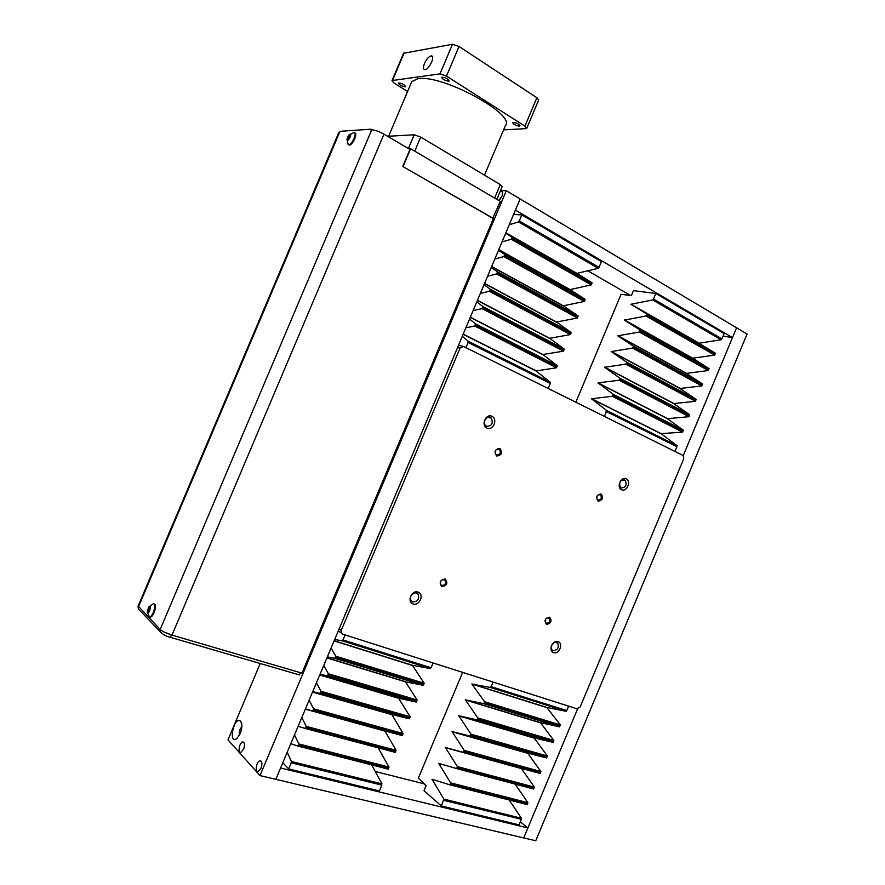 <?xml version="1.0" encoding="UTF-8"?>
<svg xmlns="http://www.w3.org/2000/svg" width="885" height="885" viewBox="0 0 885 885"><rect width="100%" height="100%" fill="white"/><g stroke="black" fill="none" stroke-linecap="round" stroke-linejoin="round"><path stroke-width="1.33" d="M723.078 336.09L732.481 337.616L736.586 327.782L520.115 198.937L275.81 779.331L523.721 837.929L527.891 827.951L520.336 821.833M732.481 337.616L515.435 210.121L520.137 198.937M280.589 767.981L275.821 779.353M280.611 768.003L527.891 827.951M683.253 455.587L736.586 327.793L747.073 334.032L535.735 840.75L523.732 837.907L577.551 708.94M462.302 336.278L468.276 341.256L467.8 342.296L550.315 383.459L548.213 388.482M465.952 347.65L468.165 342.384M519.296 220.896L521.818 214.889L601.424 261.606L599.023 267.347L519.296 220.896L518.499 221.925L509.24 224.768M599.023 267.347L518.986 220.94L598.57 267.292L598.227 268.31L576.943 273.377L592.131 282.857L591.634 283.853L511.685 238.253M505.689 233.197L512.094 237.147L511.209 239.249L502.016 241.926M591.622 283.853L591.28 284.87L570.139 289.594L585.184 299.429L584.686 300.413M498.465 250.355L504.793 254.471L503.908 256.573L494.792 259.084M497.082 272.912L577.728 316.985L578.226 316L563.325 305.812L584.332 301.431L584.675 300.413L504.384 255.577M491.241 267.524L497.503 271.817L496.618 273.919L487.569 276.253M577.728 316.985L577.385 318.003L556.51 322.04L571.279 332.572L570.803 333.568M484.018 284.704L490.202 289.163L489.316 291.265L480.334 293.433M476.783 301.885L482.9 306.52L482.413 307.56L563.845 350.161L564.32 349.166L549.696 338.28L570.427 334.585L570.77 333.568L489.77 290.247M482.413 307.56L482.015 308.622L473.099 310.624M469.548 319.076L475.588 323.877L475.112 324.928L556.886 366.755L557.351 365.759L542.881 354.52L563.468 351.179L563.822 350.15L482.458 307.604M475.112 324.928L474.703 325.99L465.864 327.815M550.061 383.327L550.393 382.364L535.989 370.937L556.51 367.773L556.853 366.744L475.145 324.961M513.577 214.469L521.818 214.889M287.183 752.305L291.43 761.498L291.242 762.826L381.822 785.139L291.088 762.549M381.822 785.139L379.388 790.958L288.676 768.921L291.242 762.826M433.075 662.953L431.061 667.766L342.949 639.943L345.062 634.91M342.949 639.943L342.229 640.795L334.652 639.523M430.807 667.677L430.387 668.573L412.443 665.288L424.169 683.275L423.804 684.282L335.238 657.212L334.851 658.318L327.35 656.88M331.067 648.063L335.747 656.194L335.36 657.245L423.804 684.282M423.683 684.249L423.318 685.311L405.496 681.837L417.145 700.024L416.78 701.031L327.981 674.779L327.472 675.852L320.049 674.237M323.766 665.409L328.368 673.728L327.981 674.779L416.78 701.031M416.658 700.986L416.348 702.059L398.615 698.232L410.12 716.773L409.766 717.779L320.481 692.28L320.093 693.397L312.737 691.605M316.454 682.778L320.99 691.262L320.613 692.313L409.766 717.779M409.622 717.746L409.257 718.808L391.79 714.472L403.084 733.532L402.73 734.539L313.235 709.858L312.704 710.943L305.425 708.973M309.142 700.146L313.6 708.808L313.224 709.858L402.73 734.539M402.598 734.506L402.233 735.568L384.898 730.888L396.049 750.303L395.706 751.31L305.856 727.415M301.829 717.525L306.221 726.364L305.391 728.499L298.112 726.353M395.573 751.276L395.197 752.339L305.325 728.499M294.506 734.904L298.831 743.931L298.002 746.066L290.789 743.743M378.138 747.803L389.013 767.085L388.67 768.091L298.477 744.982L388.67 768.091M388.537 768.058L388.161 769.12L297.946 746.066M371.6 764.872L381.977 783.867L381.49 784.829M288.676 768.921L282.791 762.748M372.131 129.807L371.069 129.188L340.88 131.268L338.811 132.496M371.711 129.818C374.809 129.918 378.891 131.378 383.957 134.177L409.954 149.421L402.752 166.457L493.365 218.606L301.929 673.131L171.989 635.109C166.435 633.35 162.497 631.47 160.185 629.467L371.711 129.818L370.782 129.874L371.069 129.188M347.905 137.286L347.617 139.078L348.59 139.022L350.128 135.383L349.155 135.438L347.905 137.286L349.243 138.06M348.303 135.781L348.723 135.206C353.701 130.294 347.916 143.945 346.964 139.376L348.303 135.781M348.723 135.206L353.889 132.518C357.651 132.02 352.23 144.819 348.723 144.72L347.495 143.248M354.752 132.894C358.093 133.027 352.695 145.206 349.354 145.085L348.491 144.72M350.04 135.947L349.155 135.438M492.779 218.274L500.279 201.404L410.596 148.724L408.87 148.791M161.623 633.306L160.019 631.503L160.185 629.467L138.137 606.026M154.001 604.101C157.43 603.504 154.012 616.469 150.583 617.033L149.665 616.856M298.865 674.768L301.298 672.943L172.022 635.12L164.19 632.056M148.127 608.88L147.673 611.059L148.337 611.734L149.908 608.05L149.233 607.375L148.127 608.88L149.642 609.334M148.603 607.154C152.441 602.762 148.912 615.827 147.242 612.188L148.603 607.154M148.448 607.398L153.094 603.924C156.8 602.685 153.459 616.214 149.886 616.823L148.37 615.573M148.636 611.347L147.673 611.059M424.49 63.355C423.03 67.205 423.141 69.318 424.855 69.694C428.915 70.125 435.685 55.655 431.305 55.899C428.915 56.374 426.647 58.852 424.49 63.355M403.593 53.266L452.478 44.283L459.005 46.462L536.896 97.748L538.655 100.027L526.796 128.192M407.587 91.454L394.135 83.157L391.966 80.734L392.475 80.491L439.967 73.875L446.483 76.088L524.938 126.135L526.741 128.314L525.933 128.624L503.576 129.885M519.373 126.179C515.701 125.548 513.455 124.343 512.658 122.572C515.9 122.44 518.356 123.557 520.026 125.924L519.373 126.179M448.662 81.21C444.845 80.601 442.478 79.285 441.571 77.283C444.978 77.183 447.522 78.411 449.204 80.955L448.662 81.21M405.131 86.763C401.569 86.155 399.323 84.916 398.372 83.057C401.547 83.068 403.947 84.23 405.573 86.564L405.131 86.763M411.193 82.936L411.757 81.608L417.731 78.754C441.571 73.82 516.763 114.674 505.335 125.703L484.493 175.153M494.626 198.074L500.313 184.589L420.696 137.098L414.755 151.169M500.313 184.589L502.204 186.558L496.817 199.357M408.416 148.525L414.213 134.797L387.586 136.301M414.213 134.797L420.696 137.098M244.282 746.929L243.851 748.511M261.849 765.06L260.953 768.434M502.127 195.795L500.246 199.081M241.859 726.795C239.614 729.163 238.839 731.917 239.525 735.059M493.166 218.296L402.752 166.457M410.596 148.724L403.106 166.457M243.596 749.164C245.001 744.783 244.691 742.382 242.689 741.962C239.426 742.349 237.49 753.246 240.842 752.35L243.596 749.164M260.998 768.335C262.447 763.733 262.082 761.211 259.913 760.79C256.451 761.244 254.614 772.561 258.177 771.576L260.998 768.335M498.753 200.497L501.928 196.304C503.001 193.35 502.769 191.691 501.242 191.315L500.08 191.602M240.255 733.521C242.401 727.525 242.413 723.333 240.277 720.954C233.474 716.684 228.02 745.612 237.025 738.367L240.255 733.521M500.501 190.596L506.308 190.718L259.991 775.592L227.987 739.871L260.201 663.496M520.115 198.937L506.308 190.718M275.81 779.331L259.991 775.592M648.196 432.334L648.561 431.449M654.712 416.735L655.11 415.773M661.261 401.071L661.659 400.097M667.799 385.406L668.208 384.433M674.348 369.742L674.746 368.768M680.886 354.088L681.295 353.115M687.424 338.446L687.833 337.473M501.33 358.967L501.983 358.126M348.192 720.7L349.298 719.804M535.027 271.374L533.943 272.082M515.413 366.003L516.154 365.217M393.537 656.969L394.212 656.128M490.954 353.768L491.352 352.805M498.122 336.709L498.565 335.647M505.335 319.562L505.777 318.5M512.537 302.427L512.979 301.365M519.738 285.291L520.192 284.229M526.94 268.166L527.383 267.104M534.131 251.052L534.584 249.99M424.003 783.8L375.207 771.477M587.795 270.799L630.751 295.568M545.049 620.429L545.968 623.117M516.663 694.736L515.866 695.477M489.051 352.827L489.449 351.854M496.231 335.736L496.673 334.685M503.443 318.578L503.897 317.516M510.656 301.42L511.11 300.358M517.869 284.273L518.322 283.211M525.082 267.137L525.524 266.064M532.283 250.001L532.726 248.928M511.11 693.973L512.083 693.298M385.218 654.347L386.114 653.572M353.436 722.149L354.188 721.153M357.927 723.377L358.547 722.359M504.87 360.737L505.656 359.963M509.152 362.872L509.76 362.02M541.609 276.363L540.801 274.604M535.845 294.097L536.929 293.389M582.418 405.474L584.863 406.691M653.528 299.053L655.851 293.499L724.129 333.568L721.906 338.889L653.528 299.053L652.732 299.971L631.016 304.241L646.835 314.053L646.028 316L624.367 320.105L640.12 330.094L639.313 332.041L617.785 335.824L633.406 346.146L632.598 348.093L611.203 351.555L626.691 362.197L625.872 364.144L604.61 367.286L619.965 378.26L619.157 380.207L598.083 382.862L613.239 394.334L612.431 396.281L591.423 398.77L606.513 410.408L606.026 411.359L676.914 446.693L674.945 451.405M604.411 416.392L606.468 411.481M655.851 293.499L633.472 290.634L631.37 295.656L621.082 294.274L575.847 402.21M721.906 338.889L653.196 299.064L721.43 338.811L721.12 339.763L698.907 343.236L715.489 353.27L715.014 354.188L646.481 315.093M715.014 354.188L714.704 355.139L692.667 358.171L709.062 368.647L708.608 369.565L639.755 331.123M708.597 369.565L708.288 370.516L686.306 373.404L702.646 384.035L702.192 384.953L633.029 347.163M702.17 384.953L701.86 385.904L680.001 388.493L696.218 399.434L695.776 400.352M619.511 379.223L689.349 415.751L689.791 414.833L673.695 403.593L695.433 401.303L695.743 400.352L626.303 363.215M612.796 395.285L682.921 431.161L683.364 430.243L667.39 418.694L689.006 416.702L689.315 415.751L619.577 379.267M676.627 446.56L676.925 445.653L661.139 433.65L682.578 432.112L682.888 431.15L612.84 395.329M462.656 672.379L418.306 778.203L426.127 785.648L424.003 790.736L441.361 805.969L443.827 799.1L432.046 779.287L449.89 784.829L450.631 782.849L438.717 763.379L456.682 768.589L457.423 766.609L445.376 747.471L463.463 752.361L464.216 750.38L452.036 731.574L470.256 736.132L471.008 734.163L458.684 715.688L477.037 719.914L477.8 717.945L465.333 699.814L483.763 703.697L484.582 701.728L471.926 684.094L490.6 687.501L493.199 682.114M520.966 819.167L443.717 800.339M509.163 799.974L521.409 818.26L521.099 819.2L443.529 800.073M521.331 819.455L519.075 824.853L441.361 805.969M568.624 706.142L566.776 710.567L491.263 686.716M566.5 710.478L566.057 711.297L546.786 707.414L560.36 724.937L560.028 725.877L484.217 702.701M559.895 725.833L559.574 726.828L540.425 722.647L553.866 740.48L553.545 741.409L477.446 718.919L553.545 741.409M553.413 741.376L553.081 742.36L534.064 737.88L547.384 756.022L547.063 756.952L470.665 735.136L547.063 756.952M546.919 756.918L546.598 757.903L527.703 753.124L540.89 771.565L540.58 772.505L463.895 751.354L540.58 772.505M540.436 772.461L540.104 773.457L521.331 768.368L534.396 787.13L534.086 788.059L457.102 767.583L534.086 788.059M533.943 788.026L533.611 789.011L456.605 768.578M515.125 784.099L527.902 802.695L527.604 803.624L450.321 783.822L527.604 803.624M527.449 803.591L527.117 804.576L449.823 784.829M342.539 634.103L577.164 708.863L580.162 706.993L683.729 458.751L683.209 455.543L463.585 346.477L460.034 348.115L341.201 630.463L341.212 632.974L342.539 634.103M598.116 501.12C602.652 500.302 603.647 497.912 601.114 493.941C596.567 494.748 595.572 497.138 598.116 501.12M496.717 456.018C501.751 455.255 502.813 452.722 499.914 448.418C494.87 449.171 493.808 451.704 496.717 456.018M441.903 586.6C447.069 585.538 448.142 582.994 445.111 578.967C439.933 580.018 438.872 582.562 441.903 586.6M546.565 624.401C551.211 623.328 552.218 620.927 549.574 617.199C544.917 618.272 543.91 620.673 546.565 624.401M621.602 489.759C626.901 492.248 631.514 481.208 626.182 478.785C620.872 476.241 616.225 487.369 621.602 489.759M486.971 428.13C493.166 431.028 498.166 419.114 491.938 416.282C485.743 413.317 480.699 425.331 486.971 428.13M413.107 603.968C419.567 606.269 424.59 594.3 418.096 592.076C411.636 589.709 406.558 601.778 413.107 603.968M553.534 652.632C559.066 654.612 563.701 643.528 558.136 641.614C552.594 639.589 547.926 650.763 553.534 652.632M553.136 650.663C557.528 650.254 559.077 647.82 557.782 643.351C555.105 639.634 548.932 646.315 551.886 649.756L553.136 650.663M412.852 601.9C417.643 601.756 419.446 599.256 418.295 594.421C415.607 589.841 408.096 596.158 411.105 600.495L412.852 601.9M486.628 426.293C491.85 426.127 493.41 423.428 491.308 418.174C487.701 414.28 481.739 421.979 485.599 425.563L486.628 426.293M621.115 487.978C625.795 487.58 627.155 485.002 625.197 480.267C620.219 479.67 618.637 482.093 620.418 487.524L621.115 487.978M546.344 623.294C549.364 623.051 550.426 621.381 549.508 618.294C546.2 617.31 544.861 618.781 545.503 622.697L546.344 623.294M441.748 585.45C444.978 585.328 446.162 583.635 445.299 580.35C441.748 578.878 440.199 580.294 440.664 584.609L441.748 585.45M496.518 454.967C499.97 454.846 501.032 453.043 499.704 449.569C495.965 448.662 494.66 450.288 495.788 454.459L496.518 454.967M597.862 500.102C601.037 499.848 601.988 498.1 600.716 494.881C597.309 494.339 596.169 495.965 597.309 499.726L597.862 500.102M598.227 268.31L518.499 221.925M576.943 273.377L505.877 232.755M576.876 273.542L505.811 232.921M592.131 282.857L512.094 237.147M591.28 284.87L511.209 239.249M570.139 289.594L498.775 249.625M570.073 289.76L498.709 249.802M585.184 299.429L504.793 254.471M584.332 301.431L503.908 256.573M563.325 305.812L491.673 266.518M563.258 305.978L491.595 266.684M578.226 316L497.503 271.817M577.385 318.003L496.618 273.919M556.51 322.04L484.56 283.399M556.444 322.206L484.493 283.576M571.279 332.572L490.202 289.163M570.427 334.585L489.316 291.265M549.696 338.28L477.446 300.303M549.629 338.446L477.38 300.469M564.32 349.166L482.9 306.52M563.468 351.179L482.015 308.622M542.881 354.52L470.333 317.206M542.815 354.686L470.256 317.372M557.351 365.759L475.588 323.877M556.51 367.773L474.703 325.99M536.067 370.771L463.209 334.121M535.989 370.937L463.143 334.287M550.393 382.364L468.276 341.256M430.331 668.562L342.229 640.795M412.443 665.288L334.154 640.718L412.443 665.288M412.377 665.454L334.087 640.884M424.169 683.275L335.747 656.194M423.318 685.311L334.851 658.318M405.562 681.682L326.974 657.776L405.562 681.682M405.496 681.837L326.908 657.953M417.145 700.024L328.368 673.728M416.293 702.048L327.472 675.852M398.681 698.077L319.784 674.846L398.681 698.077M398.615 698.232L319.717 675.023M410.12 716.773L320.99 691.262M409.257 718.808L320.093 693.397M391.801 714.472L312.604 691.926L391.79 714.472M391.734 714.637L312.527 692.103M403.084 733.532L313.6 708.808M402.233 735.568L312.704 710.943M384.909 730.888L305.402 709.018L384.898 730.888M384.842 731.054L305.336 709.184M396.049 750.303L306.221 726.364M389.013 767.085L298.831 743.931M381.977 783.867L291.43 761.498M138.458 606.933L339.729 131.987M140.073 610.705L138.348 608.913L138.514 606.977M169.721 637.145L172.022 635.12M171.989 635.109L383.957 134.177M446.483 76.088L459.005 46.462M524.938 126.135L536.896 97.748M392.475 80.491L404.168 52.857M439.967 73.875L452.478 44.283M721.12 339.763L652.732 299.971M698.973 343.092L631.016 304.241M698.907 343.236L630.95 304.396M715.489 353.27L646.835 314.053M714.704 355.139L646.028 316M692.667 358.171L624.434 319.95M692.612 358.314L624.367 320.105M709.062 368.647L640.12 330.094M708.288 370.516L639.313 332.041M686.373 373.249L617.852 335.669M686.306 373.404L617.785 335.824M702.646 384.035L633.406 346.146M701.86 385.904L632.598 348.093M680.067 388.338L611.269 351.4M680.001 388.493L611.203 351.555M696.218 399.434L626.691 362.197M695.433 401.303L625.872 364.144M673.762 403.438L604.676 367.131M673.695 403.593L604.61 367.286M689.791 414.833L619.965 378.26M689.006 416.702L619.157 380.207M667.456 418.55L598.083 382.862M667.39 418.694L598.017 383.028M683.364 430.243L613.239 394.334M682.578 432.112L612.431 396.281M661.139 433.65L591.49 398.615M661.084 433.805L591.423 398.77M676.925 445.653L606.513 410.408M566.057 711.297L490.544 687.49M546.797 707.414L471.993 683.939L546.786 707.414M546.731 707.569L471.926 684.094M560.36 724.937L484.582 701.728M559.574 726.828L483.763 703.697M540.436 722.647L465.344 699.814L540.425 722.647M540.381 722.802L465.278 699.969M553.866 740.48L477.8 717.945M553.081 742.36L476.971 719.903M534.075 737.88L458.695 715.688L534.064 737.88M534.009 738.035L458.629 715.854M547.384 756.022L471.008 734.163M546.598 757.903L470.189 736.121M527.714 753.124L452.047 731.574M527.648 753.279L451.981 731.74M540.89 771.565L464.216 750.38M540.104 773.457L463.397 752.35M521.342 768.368L445.387 747.471L521.331 768.368M521.276 768.523L445.321 747.637M534.396 787.13L457.423 766.609M445.553 765.359L438.661 763.534M527.902 802.695L450.631 782.849M435.188 780.26L431.991 779.442M521.409 818.26L443.827 799.1M460.034 348.115L457.567 347.528M339.121 628.936L341.201 630.463M458.507 345.294L462.567 346.234M430.387 668.573L342.274 640.795M423.373 685.311L334.906 658.318M416.348 702.059L327.527 675.852M409.324 718.808L320.16 693.397M402.299 735.579L312.77 710.943M395.706 751.31L305.845 727.415M395.274 752.35L305.391 728.499M388.238 769.12L298.002 746.066M381.634 784.873L291.065 762.56M346.964 139.376L348.17 144.62M348.723 144.72L349.354 145.085M299.506 674.945L170.274 637.3C166.247 636.448 162.818 634.512 160.019 631.503L138.348 608.913L138.082 606.347M138.071 606.192L338.9 132.296M147.242 612.188L149.355 616.834M149.886 616.823L150.583 617.033M432.411 56.607L431.305 55.899M391.966 80.734L403.648 53.133M411.757 81.608L388.637 136.246M243.652 742.205L242.689 741.962M260.975 761.045L259.913 760.79M502.271 191.934L501.242 191.315M241.693 723.631L240.277 720.954M566.112 711.297L490.6 687.501M560.028 725.877L484.239 702.701M559.63 726.828L483.818 703.697M553.147 742.371L477.037 719.914M546.664 757.914L470.256 736.132M527.703 753.124L452.036 731.574M540.182 773.468L463.463 752.361M533.688 789.022L456.682 768.589M527.194 804.587L449.89 784.829M521.099 819.2L443.507 800.073M338.313 630.828L341.212 632.974M555.968 642.333L557.782 643.351M415.718 592.873L418.295 594.421M488.31 417.222L491.308 418.174M623.184 479.581L625.197 480.267M548.191 617.597L549.508 618.294M443.595 579.387L445.299 580.35M497.79 448.894L499.704 449.569M599.3 494.361L600.716 494.881"/></g></svg>
